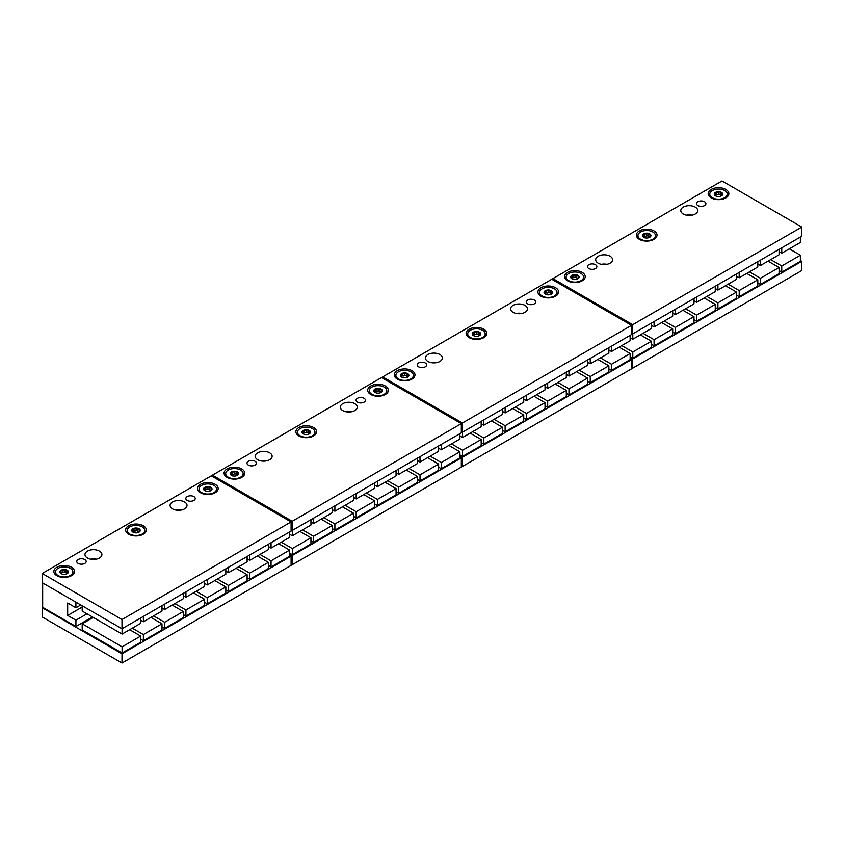 <?xml version="1.0" encoding="UTF-8"?>
<svg xmlns="http://www.w3.org/2000/svg" width="844" height="844" viewBox="0 0 844 844"><rect width="100%" height="100%" fill="white"/><g stroke="black" fill="none" stroke-linecap="round" stroke-linejoin="round"><path stroke-width="1.27" d="M67.066 573.698L68.269 571.282L65.273 569.552L64.313 570.249L61.19 570.185L60.093 572.548A4.231 2.448 180 0 1 61.19 570.185A4.231 2.448 180 0 1 65.273 569.552A4.231 2.448 180 0 1 68.269 571.282A4.231 2.448 180 0 1 67.172 573.635A4.231 2.448 180 0 1 63.078 574.268A4.231 2.448 180 0 1 61.19 573.635A4.231 2.448 180 0 1 60.093 572.548L62.456 574.247M72.922 571.915A8.746 5.053 180 0 0 70.358 568.339A8.746 5.053 0 0 0 60.831 567.252A8.746 5.053 0 0 0 55.43 571.915A8.746 5.053 0 0 0 57.993 575.481A8.746 5.053 180 0 0 67.52 576.579A8.746 5.053 180 0 0 72.922 571.915L72.922 572.759A8.746 5.053 180 0 1 70.875 575.998M57.476 575.998A8.746 5.053 180 0 1 55.43 572.759L55.43 571.915M71.497 567.231A10.35 5.971 0 0 0 56.864 567.231A10.35 5.971 0 0 0 56.864 575.671L56.864 575.671A10.35 5.971 0 0 0 71.497 575.671A10.35 5.971 0 0 0 71.497 567.231M42.2 573.466L122 619.538L291.096 521.909L291.096 531.119L122 628.748L42.2 582.676L42.2 573.466L211.306 475.837L291.096 521.909M193.846 496.588A4.705 2.711 180 0 1 195.228 498.509A4.705 2.711 180 0 1 192.327 501.019A4.705 2.711 180 0 1 187.199 500.429A4.705 2.711 180 0 1 185.817 498.509A4.705 2.711 180 0 1 188.718 495.998A4.705 2.711 180 0 1 193.846 496.588M84.79 559.551A4.705 2.711 180 0 1 86.172 561.471A4.705 2.711 180 0 1 83.271 563.982A4.705 2.711 180 0 1 78.144 563.391A4.705 2.711 180 0 1 76.762 561.471A4.705 2.711 180 0 1 79.663 558.96A4.705 2.711 180 0 1 84.79 559.551M184.541 501.958A8.461 4.885 0 0 0 175.309 500.903A8.461 4.885 0 0 0 170.087 505.419A8.461 4.885 0 0 0 172.566 508.869A8.461 4.885 0 0 0 181.787 509.934A8.461 4.885 0 0 0 187.02 505.419A8.461 4.885 0 0 0 184.541 501.958M99.423 551.1A8.461 4.885 0 0 0 90.203 550.045A8.461 4.885 0 0 0 84.97 554.561A8.461 4.885 0 0 0 87.449 558.011A8.461 4.885 0 0 0 96.68 559.076A8.461 4.885 0 0 0 101.902 554.561A8.461 4.885 0 0 0 99.423 551.1M215.125 484.298A10.35 5.971 0 0 0 200.492 484.298A10.35 5.971 0 0 0 200.492 492.748L200.492 492.748A10.35 5.971 0 0 0 215.125 492.748A10.35 5.971 0 0 0 215.125 484.298M143.311 525.77A10.35 5.971 0 0 0 128.678 525.77A10.35 5.971 0 0 0 128.678 534.21L128.678 534.21A10.35 5.971 0 0 0 143.311 534.21A10.35 5.971 0 0 0 143.311 525.77M122 619.538L122 628.748M75.918 602.141L75.918 607.764L67.668 602.996L67.668 615.434L75.918 620.203L75.918 626.501L42.664 607.311L42.664 582.951M75.918 626.501L92.45 616.953M291.096 556.164L122 653.794L42.2 607.733L42.2 616.943L122 663.015L291.096 565.385L291.096 556.164L289.671 555.341M42.801 607.385L42.2 607.733M268.392 565.438L271.051 566.978L289.671 556.228L289.671 550.088L278.615 543.705M247.113 577.729L249.771 579.258L268.392 568.508L268.392 562.368L257.336 555.985M225.833 590.009L228.492 591.549L247.113 580.799L247.113 574.659L236.056 568.276M204.554 602.299L207.213 603.829L225.833 593.079L225.833 586.939L214.777 580.556M183.275 614.58L185.933 616.12L204.554 605.37L204.554 599.229L193.498 592.847M161.995 626.87L164.654 628.4L183.275 617.65L183.275 611.51L172.218 605.127M140.716 639.151L143.374 640.691L161.995 629.941L161.995 623.8L150.939 617.418M93.251 617.418L82.195 623.8L82.195 629.941L122.095 652.971L140.716 642.221L140.716 636.081L129.66 629.698M692.069 215.178A8.461 4.885 0 0 0 686.436 215.178M606.963 264.32A8.461 4.885 0 0 0 601.318 264.32M521.845 313.462A8.461 4.885 0 0 0 516.201 313.462M436.728 362.603A8.461 4.885 0 0 0 431.084 362.603M351.61 411.745A8.461 4.885 0 0 0 345.966 411.745M266.493 460.887A8.461 4.885 0 0 0 260.849 460.887M181.376 510.029A8.461 4.885 0 0 0 175.731 510.029M96.258 559.171A8.461 4.885 0 0 0 90.614 559.171M695.234 207.118A8.461 4.885 0 0 0 686.014 206.052A8.461 4.885 0 0 0 680.791 210.567A8.461 4.885 0 0 0 683.271 214.028A8.461 4.885 0 0 0 692.491 215.083A8.461 4.885 0 0 0 697.714 210.567A8.461 4.885 0 0 0 695.234 207.118M552.904 279.923L552.904 278.615L632.694 324.687L801.8 227.057L801.8 236.267L632.694 333.897L631.565 333.253M552.904 278.615L722 180.985L801.8 227.057M704.55 201.737A4.705 2.711 180 0 1 705.922 203.657A4.705 2.711 180 0 1 703.02 206.168A4.705 2.711 180 0 1 697.893 205.577A4.705 2.711 180 0 1 696.522 203.657A4.705 2.711 180 0 1 699.423 201.146A4.705 2.711 180 0 1 704.55 201.737M595.495 264.7A4.705 2.711 180 0 1 596.866 266.62A4.705 2.711 180 0 1 593.965 269.13A4.705 2.711 180 0 1 588.838 268.54A4.705 2.711 180 0 1 587.466 266.62A4.705 2.711 180 0 1 590.367 264.109A4.705 2.711 180 0 1 595.495 264.7M610.117 256.249A8.461 4.885 0 0 0 600.896 255.194A8.461 4.885 0 0 0 595.674 259.709A8.461 4.885 0 0 0 598.153 263.17A8.461 4.885 0 0 0 607.374 264.225A8.461 4.885 0 0 0 612.596 259.709A8.461 4.885 0 0 0 610.117 256.249M725.829 189.457A10.35 5.971 0 0 0 711.197 189.457A10.35 5.971 0 0 0 711.197 197.897L711.197 197.897A10.35 5.971 0 0 0 725.829 197.897A10.35 5.971 0 0 0 725.829 189.457M654.005 230.918A10.35 5.971 0 0 0 639.383 230.918A10.35 5.971 0 0 0 639.383 239.358L639.383 239.358A10.35 5.971 0 0 0 654.005 239.358A10.35 5.971 0 0 0 654.005 230.918M582.191 272.38A10.35 5.971 0 0 0 567.558 272.38A10.35 5.971 0 0 0 567.558 280.82L567.558 280.82A10.35 5.971 0 0 0 582.191 280.82A10.35 5.971 0 0 0 582.191 272.38M632.694 324.687L632.694 333.897M631.565 367.509L632.694 368.163L801.8 270.534L801.8 261.323L800.365 260.49M801.8 261.323L632.694 358.953L630.141 357.476M779.096 270.586L781.755 272.127L800.365 261.376L800.365 255.236L789.319 248.853M757.817 282.877L760.476 284.407L779.096 273.656L779.096 267.516L768.04 261.134M736.538 295.157L739.196 296.698L757.817 285.947L757.817 279.807L746.761 273.424M715.258 307.448L717.917 308.978L736.538 298.227L736.538 292.087L725.481 285.705M693.979 319.728L696.638 321.269L715.258 310.518L715.258 304.378L704.202 297.995M672.7 332.019L675.358 333.549L693.979 322.798L693.979 316.658L682.923 310.276M651.42 344.299L654.079 345.84L672.7 335.089L672.7 328.949L661.643 322.566M630.141 356.59L632.8 358.12L651.42 347.369L651.42 341.229L640.364 334.846M632.694 368.163L632.694 358.953M75.918 620.203L86.995 613.799M67.668 615.434L82.195 607.047M75.918 607.764L80.771 604.948M212.435 476.491L212.435 475.183L292.235 521.254L292.235 530.465L291.096 529.821M292.235 530.465L461.33 432.835L461.33 423.625L381.541 377.553L212.435 475.183M364.081 398.305A4.705 2.711 180 0 1 365.463 400.225A4.705 2.711 180 0 1 362.551 402.736A4.705 2.711 180 0 1 357.434 402.145A4.705 2.711 180 0 1 356.052 400.225A4.705 2.711 180 0 1 358.953 397.714A4.705 2.711 180 0 1 364.081 398.305M292.235 521.254L461.33 423.625M255.025 461.267A4.705 2.711 180 0 1 256.407 463.187A4.705 2.711 180 0 1 253.495 465.698A4.705 2.711 180 0 1 248.379 465.107A4.705 2.711 180 0 1 246.997 463.187A4.705 2.711 180 0 1 249.898 460.676A4.705 2.711 180 0 1 255.025 461.267M354.775 403.675A8.461 4.885 0 0 0 345.544 402.62A8.461 4.885 0 0 0 340.322 407.135A8.461 4.885 0 0 0 342.801 410.585A8.461 4.885 0 0 0 352.022 411.65A8.461 4.885 0 0 0 357.255 407.135A8.461 4.885 0 0 0 354.775 403.675M269.658 452.817A8.461 4.885 0 0 0 260.427 451.762A8.461 4.885 0 0 0 255.204 456.277A8.461 4.885 0 0 0 257.684 459.727A8.461 4.885 0 0 0 266.904 460.792A8.461 4.885 0 0 0 272.137 456.277A8.461 4.885 0 0 0 269.658 452.817M385.36 386.014A10.35 5.971 0 0 0 370.727 386.014A10.35 5.971 0 0 0 370.727 394.464L370.727 394.464A10.35 5.971 0 0 0 385.36 394.464A10.35 5.971 0 0 0 385.36 386.014M313.546 427.486A10.35 5.971 0 0 0 298.913 427.486A10.35 5.971 0 0 0 298.913 435.926L298.913 435.926A10.35 5.971 0 0 0 313.546 435.926A10.35 5.971 0 0 0 313.546 427.486M241.722 468.947A10.35 5.971 0 0 0 227.099 468.947A10.35 5.971 0 0 0 227.099 477.387L227.099 477.387A10.35 5.971 0 0 0 241.722 477.387A10.35 5.971 0 0 0 241.722 468.947M371.339 394.792A8.746 5.053 180 0 1 369.303 391.542L369.303 390.698A8.746 5.053 0 0 0 371.856 394.275A8.746 5.053 180 0 0 381.393 395.372A8.746 5.053 180 0 0 386.795 390.698L386.795 391.542A8.746 5.053 180 0 1 384.748 394.792M386.795 390.698A8.746 5.053 180 0 0 384.231 387.132A8.746 5.053 0 0 0 374.694 386.035A8.746 5.053 0 0 0 369.303 390.698M381.013 392.449L382.132 390.065L379.135 388.346A4.231 2.448 180 0 1 382.132 390.065A4.231 2.448 180 0 1 381.034 392.428A4.231 2.448 180 0 1 376.952 393.061A4.231 2.448 180 0 1 375.052 392.428A4.231 2.448 180 0 1 373.955 391.331A4.231 2.448 180 0 1 375.052 388.978A4.231 2.448 180 0 1 379.135 388.346L378.175 389.042L378.175 390.899A1.477 0.855 180 0 1 376.097 391.226L375.147 391.247M381.72 391.078L382.132 390.065M375.052 388.978L374.936 390.033L375.052 388.978L378.175 389.042M373.955 391.331L374.936 390.033L373.955 391.331L376.329 393.03M381.045 392.017A1.477 0.855 180 0 1 379.768 391.173L379.768 389.253M379.768 391.11L378.175 390.899M379.768 391.173A1.477 0.855 180 0 1 379.768 391.152L379.768 389.401M299.525 436.253A8.746 5.053 180 0 1 297.478 433.014L297.478 432.17A8.746 5.053 0 0 0 300.042 435.736A8.746 5.053 180 0 0 309.579 436.833A8.746 5.053 180 0 0 314.97 432.17L314.97 433.014A8.746 5.053 180 0 1 312.934 436.253M314.97 432.17A8.746 5.053 180 0 0 312.417 428.594A8.746 5.053 0 0 0 302.88 427.497A8.746 5.053 0 0 0 297.478 432.17M309.199 433.911L310.318 431.537L307.322 429.807A4.231 2.448 180 0 1 310.318 431.537A4.231 2.448 180 0 1 309.221 433.89A4.231 2.448 180 0 1 305.138 434.523A4.231 2.448 180 0 1 303.239 433.89A4.231 2.448 180 0 1 302.141 432.803A4.231 2.448 180 0 1 303.239 430.44A4.231 2.448 180 0 1 307.322 429.807L306.361 430.503L306.361 432.36A1.477 0.855 180 0 1 304.273 432.687L303.334 432.708M309.896 432.55L310.318 431.537M303.239 430.44L303.112 431.495L303.239 430.44L306.361 430.503M302.141 432.803L303.112 431.495L302.141 432.803L304.505 434.491M309.221 433.478A1.477 0.855 180 0 1 307.944 432.634L307.954 430.714M307.944 432.571L306.361 432.36M307.944 432.634A1.477 0.855 180 0 1 307.954 432.613L307.954 430.862M227.711 477.715A8.746 5.053 180 0 1 225.665 474.476L225.665 473.632A8.746 5.053 0 0 0 228.228 477.198A8.746 5.053 180 0 0 237.755 478.295A8.746 5.053 180 0 0 243.156 473.632L243.156 474.476A8.746 5.053 180 0 1 241.11 477.715M243.156 473.632A8.746 5.053 180 0 0 240.593 470.055A8.746 5.053 0 0 0 231.066 468.969A8.746 5.053 0 0 0 225.665 473.632M237.375 475.372L238.493 472.999L235.508 471.268A4.231 2.448 180 0 1 238.493 472.999A4.231 2.448 180 0 1 237.407 475.362A4.231 2.448 180 0 1 233.313 475.984A4.231 2.448 180 0 1 231.414 475.362A4.231 2.448 180 0 1 230.328 474.265A4.231 2.448 180 0 1 231.414 471.901A4.231 2.448 180 0 1 235.508 471.268L234.548 471.965L234.548 473.832A1.477 0.855 180 0 1 232.459 474.149L231.52 474.17M238.082 474.012L238.493 472.999M231.414 471.901L231.298 472.957L231.414 471.901L234.548 471.965M230.328 474.265L231.298 472.957L230.328 474.265L232.691 475.963M237.407 474.95A1.477 0.855 180 0 1 236.13 474.096L236.13 472.176M236.13 474.033L234.548 473.832M236.13 474.096A1.477 0.855 180 0 1 236.13 474.075L236.13 472.323M291.096 564.077L292.235 564.731L461.33 467.101L461.33 457.881L459.906 457.058M461.33 457.881L292.235 555.521L289.671 554.033M374.789 504.016L377.447 505.545L396.068 494.795L396.068 488.655L385.012 482.272M353.509 516.296L356.168 517.836L374.789 507.086L374.789 500.946L363.732 494.563M332.23 528.587L334.889 530.116L353.509 519.366L353.509 513.226L342.453 506.843M310.951 540.867L313.609 542.407L332.23 531.657L332.23 525.517L321.174 519.134M289.671 553.158L292.33 554.687L310.951 543.937L310.951 537.797L299.894 531.414M438.627 467.154L441.285 468.694L459.906 457.944L459.906 451.804L448.85 445.421M417.347 479.445L420.006 480.974L438.627 470.224L438.627 464.084L427.57 457.701M396.068 491.725L398.727 493.265L417.347 482.515L417.347 476.375L406.291 469.992M292.235 564.731L292.235 555.521M366.391 493.023L377.447 499.405L396.068 488.655M377.447 505.545L377.447 499.405M345.112 505.313L356.168 511.696L374.789 500.946M356.168 517.836L356.168 511.696M323.832 517.594L334.889 523.976L353.509 513.226M334.889 530.116L334.889 523.976M302.553 529.884L313.609 536.267L332.23 525.517M313.609 542.407L313.609 536.267M281.274 542.164L292.33 548.547L310.951 537.797M292.33 554.687L292.33 548.547M430.229 456.171L441.285 462.554L459.906 451.804M441.285 468.694L441.285 462.554M408.95 468.452L420.006 474.834L438.627 464.084M420.006 480.974L420.006 474.834M387.67 480.742L398.727 487.125L417.347 476.375M398.727 493.265L398.727 487.125M310.951 519.661L310.951 525.031L292.33 535.782L289.671 534.252M292.33 530.412L292.33 535.782M332.23 507.371L332.23 512.751L313.609 523.502L310.951 521.961M313.609 518.121L313.609 523.502M353.509 495.09L353.509 500.46L334.889 511.211L332.23 509.681M334.889 505.841L334.889 511.211M374.789 482.81L374.789 488.18L356.168 498.931L353.509 497.39M356.168 493.55L356.168 498.931M396.068 470.519L396.068 475.889L377.447 486.64L374.789 485.11M377.447 481.27L377.447 486.64M417.347 458.239L417.347 463.609L398.727 474.36L396.068 472.819M398.727 468.979L398.727 474.36M438.627 445.948L438.627 451.318L420.006 462.069L417.347 460.539M420.006 456.699L420.006 462.069M459.906 433.668L459.906 439.038L441.285 449.789L438.627 448.248M441.285 444.408L441.285 449.789M382.67 378.207L382.67 376.899L462.459 422.971L462.459 432.181L461.33 431.537M462.459 432.181L631.565 334.551L631.565 325.341L551.765 279.269L382.67 376.899M534.315 300.021A4.705 2.711 180 0 1 535.687 301.941A4.705 2.711 180 0 1 532.786 304.452A4.705 2.711 180 0 1 527.669 303.861A4.705 2.711 180 0 1 526.287 301.941A4.705 2.711 180 0 1 529.188 299.43A4.705 2.711 180 0 1 534.315 300.021M462.459 422.971L631.565 325.341M425.26 362.983A4.705 2.711 180 0 1 426.631 364.903A4.705 2.711 180 0 1 423.73 367.414A4.705 2.711 180 0 1 418.613 366.823A4.705 2.711 180 0 1 417.231 364.903A4.705 2.711 180 0 1 420.133 362.392A4.705 2.711 180 0 1 425.26 362.983M525 305.391A8.461 4.885 0 0 0 515.779 304.336A8.461 4.885 0 0 0 510.557 308.851A8.461 4.885 0 0 0 513.036 312.301A8.461 4.885 0 0 0 522.257 313.367A8.461 4.885 0 0 0 527.479 308.851A8.461 4.885 0 0 0 525 305.391M439.893 354.533A8.461 4.885 0 0 0 430.662 353.478A8.461 4.885 0 0 0 425.439 357.993A8.461 4.885 0 0 0 427.919 361.443A8.461 4.885 0 0 0 437.139 362.509A8.461 4.885 0 0 0 442.372 357.993A8.461 4.885 0 0 0 439.893 354.533M555.595 287.73A10.35 5.971 0 0 0 540.962 287.73A10.35 5.971 0 0 0 540.962 296.181L540.962 296.181A10.35 5.971 0 0 0 555.595 296.181A10.35 5.971 0 0 0 555.595 287.73M483.781 329.202A10.35 5.971 0 0 0 469.148 329.202A10.35 5.971 0 0 0 469.148 337.642L469.148 337.642A10.35 5.971 0 0 0 483.781 337.642A10.35 5.971 0 0 0 483.781 329.202M411.956 370.664A10.35 5.971 0 0 0 397.334 370.664A10.35 5.971 0 0 0 397.334 379.104L397.334 379.104A10.35 5.971 0 0 0 411.956 379.104A10.35 5.971 0 0 0 411.956 370.664M541.574 296.508A8.746 5.053 180 0 1 539.538 293.269L539.538 292.414A8.746 5.053 0 0 0 542.091 295.991A8.746 5.053 180 0 0 551.628 297.088A8.746 5.053 180 0 0 557.029 292.414L557.029 293.269A8.746 5.053 180 0 1 554.983 296.508M557.029 292.414A8.746 5.053 180 0 0 554.466 288.848A8.746 5.053 0 0 0 544.929 287.751A8.746 5.053 0 0 0 539.538 292.414M551.248 294.166L552.366 291.792L549.37 290.062A4.231 2.448 180 0 1 552.366 291.792A4.231 2.448 180 0 1 551.269 294.145A4.231 2.448 180 0 1 547.186 294.778A4.231 2.448 180 0 1 545.287 294.145A4.231 2.448 180 0 1 544.19 293.047A4.231 2.448 180 0 1 545.287 290.695A4.231 2.448 180 0 1 549.37 290.062L548.41 290.758L548.41 292.615A1.477 0.855 180 0 1 546.332 292.942L545.382 292.963M551.955 292.794L552.366 291.792M545.287 290.695L545.161 291.75L545.287 290.695L548.41 290.758M544.19 293.047L545.161 291.75L544.19 293.047L546.553 294.746M551.28 293.733A1.477 0.855 180 0 1 550.003 292.889L550.003 290.969M550.003 292.826L548.41 292.615M550.003 292.889A1.477 0.855 180 0 1 550.003 292.868L550.003 291.117M469.76 337.969A8.746 5.053 180 0 1 467.713 334.73L467.713 333.886A8.746 5.053 0 0 0 470.277 337.452A8.746 5.053 180 0 0 479.803 338.549A8.746 5.053 180 0 0 485.205 333.886L485.205 334.73A8.746 5.053 180 0 1 483.158 337.969M485.205 333.886A8.746 5.053 180 0 0 482.641 330.31A8.746 5.053 0 0 0 473.115 329.213A8.746 5.053 0 0 0 467.713 333.886M479.434 335.627L480.552 333.253L477.556 331.523A4.231 2.448 180 0 1 480.552 333.253A4.231 2.448 180 0 1 479.455 335.606A4.231 2.448 180 0 1 475.362 336.239A4.231 2.448 180 0 1 473.473 335.606A4.231 2.448 180 0 1 472.376 334.519A4.231 2.448 180 0 1 473.473 332.156A4.231 2.448 180 0 1 477.556 331.523L476.596 332.219L476.596 334.076A1.477 0.855 180 0 1 474.507 334.403L473.568 334.424M480.13 334.266L480.552 333.253M473.473 332.156L473.347 333.211L473.473 332.156L476.596 332.219M472.376 334.519L473.347 333.211L472.376 334.519L474.739 336.207M479.455 335.195A1.477 0.855 180 0 1 478.179 334.351L478.179 332.43M478.179 334.287L476.596 334.076M478.179 334.351A1.477 0.855 180 0 1 478.179 334.329L478.179 332.578M397.946 379.431A8.746 5.053 180 0 1 395.899 376.192L395.899 375.348A8.746 5.053 0 0 0 398.463 378.914A8.746 5.053 180 0 0 407.99 380.011A8.746 5.053 180 0 0 413.391 375.348L413.391 376.192A8.746 5.053 180 0 1 411.344 379.431M413.391 375.348A8.746 5.053 180 0 0 410.828 371.771A8.746 5.053 0 0 0 401.301 370.685A8.746 5.053 0 0 0 395.899 375.348M407.61 377.089L408.728 374.715L405.742 372.985A4.231 2.448 180 0 1 408.728 374.715A4.231 2.448 180 0 1 407.641 377.078A4.231 2.448 180 0 1 403.548 377.701A4.231 2.448 180 0 1 401.649 377.078A4.231 2.448 180 0 1 400.552 375.981A4.231 2.448 180 0 1 401.649 373.618A4.231 2.448 180 0 1 405.742 372.985L404.772 373.681L404.772 375.548A1.477 0.855 180 0 1 402.693 375.865L401.755 375.886M408.317 375.728L408.728 374.715M401.649 373.618L401.533 374.673L401.649 373.618L404.772 373.681M400.552 375.981L401.533 374.673L400.552 375.981L402.926 377.679M407.641 376.667A1.477 0.855 180 0 1 406.365 375.812L406.365 373.892M406.365 375.749L404.772 375.548M406.365 375.812A1.477 0.855 180 0 1 406.365 375.791L406.365 374.04M461.33 465.793L462.459 466.447L631.565 368.817L631.565 359.597L630.141 358.774M631.565 359.597L462.459 457.237L459.906 455.749M608.862 368.87L611.52 370.411L630.141 359.66L630.141 353.52L619.085 347.137M587.582 381.161L590.241 382.691L608.862 371.94L608.862 365.8L597.805 359.417M566.303 393.441L568.961 394.981L587.582 384.231L587.582 378.091L576.526 371.708M545.024 405.732L547.682 407.262L566.303 396.511L566.303 390.371L555.246 383.988M523.744 418.012L526.403 419.552L545.024 408.802L545.024 402.662L533.967 396.279M502.465 430.303L505.123 431.833L523.744 421.082L523.744 414.942L512.688 408.559M481.185 442.583L483.844 444.123L502.465 433.373L502.465 427.233L491.408 420.85M459.906 454.874L462.565 456.404L481.185 445.653L481.185 439.513L470.129 433.13M462.459 466.447L462.459 457.237M600.464 357.888L611.52 364.27L630.141 353.52M611.52 370.411L611.52 364.27M579.184 370.168L590.241 376.551L608.862 365.8M590.241 382.691L590.241 376.551M557.905 382.459L568.961 388.841L587.582 378.091M568.961 394.981L568.961 388.841M536.626 394.739L547.682 401.122L566.303 390.371M547.682 407.262L547.682 401.122M515.346 407.03L526.403 413.412L545.024 402.662M526.403 419.552L526.403 413.412M494.067 419.31L505.123 425.692L523.744 414.942M505.123 431.833L505.123 425.692M472.788 431.601L483.844 437.983L502.465 427.233M483.844 444.123L483.844 437.983M451.508 443.881L462.565 450.263L481.185 439.513M462.565 456.404L462.565 450.263M481.185 421.378L481.185 426.758L462.565 437.498L459.906 435.968M462.565 432.128L462.565 437.498M502.465 409.097L502.465 414.467L483.844 425.218L481.185 423.677M483.844 419.837L483.844 425.218M523.744 396.807L523.744 402.187L505.123 412.927L502.465 411.397M505.123 407.557L505.123 412.927M545.024 384.526L545.024 389.896L526.403 400.647L523.744 399.106M526.403 395.266L526.403 400.647M566.303 372.236L566.303 377.616L547.682 388.356L545.024 386.826M547.682 382.986L547.682 388.356M587.582 359.955L587.582 365.325L568.961 376.076L566.303 374.536M568.961 370.695L568.961 376.076M608.862 347.665L608.862 353.045L590.241 363.785L587.582 362.255M590.241 358.415L590.241 363.785M630.141 335.384L630.141 340.754L611.52 351.505L608.862 349.965M611.52 346.135L611.52 351.505M770.699 259.604L781.755 265.987L800.365 255.236M781.755 272.127L781.755 265.987M749.419 271.884L760.476 278.267L779.096 267.516M760.476 284.407L760.476 278.267M728.14 284.175L739.196 290.558L757.817 279.807M739.196 296.698L739.196 290.558M706.861 296.455L717.917 302.838L736.538 292.087M717.917 308.978L717.917 302.838M685.581 308.746L696.638 315.128L715.258 304.378M696.638 321.269L696.638 315.128M664.302 321.026L675.358 327.409L693.979 316.658M675.358 333.549L675.358 327.409M643.022 333.317L654.079 339.699L672.7 328.949M654.079 345.84L654.079 339.699M621.743 345.597L632.8 351.98L651.42 341.229M632.8 358.12L632.8 351.98M651.42 323.094L651.42 328.474L632.8 339.214L630.141 337.684M632.8 333.844L632.8 339.214M672.7 310.814L672.7 316.183L654.079 326.934L651.42 325.394M654.079 321.564L654.079 326.934M693.979 298.523L693.979 303.903L675.358 314.643L672.7 313.113M675.358 309.273L675.358 314.643M715.258 286.243L715.258 291.613L696.638 302.363L693.979 300.823M696.638 296.993L696.638 302.363M736.538 273.952L736.538 279.332L717.917 290.083L715.258 288.542M717.917 284.702L717.917 290.083M757.817 261.672L757.817 267.042L739.196 277.792L736.538 276.252M739.196 272.422L739.196 277.792M779.096 249.381L779.096 254.761L760.476 265.512L757.817 263.972M760.476 260.131L760.476 265.512M800.365 237.101L800.365 242.471L781.755 253.221L779.096 251.681M781.755 247.851L781.755 253.221M711.808 198.224A8.746 5.053 180 0 1 709.762 194.985L709.762 194.141A8.746 5.053 0 0 0 712.325 197.707A8.746 5.053 180 0 0 721.863 198.804A8.746 5.053 180 0 0 727.254 194.141L727.254 194.985A8.746 5.053 180 0 1 725.218 198.224M727.254 194.141A8.746 5.053 180 0 0 724.701 190.565A8.746 5.053 0 0 0 715.163 189.467A8.746 5.053 0 0 0 709.762 194.141M721.483 195.882L722.601 193.508L719.605 191.778A4.231 2.448 180 0 1 722.601 193.508A4.231 2.448 180 0 1 721.504 195.861A4.231 2.448 180 0 1 717.421 196.494A4.231 2.448 180 0 1 715.522 195.861A4.231 2.448 180 0 1 714.425 194.764A4.231 2.448 180 0 1 715.522 192.411A4.231 2.448 180 0 1 719.605 191.778L718.645 192.474L718.645 194.331A1.477 0.855 180 0 1 716.567 194.658L715.617 194.679M722.179 194.51L722.601 193.508M715.522 192.411L715.395 193.466L715.522 192.411L718.645 192.474M714.425 194.764L715.395 193.466L714.425 194.764L716.788 196.462M721.504 195.449A1.477 0.855 180 0 1 720.238 194.605L720.238 192.685M720.238 194.542L718.645 194.331M720.238 194.605A1.477 0.855 180 0 1 720.238 194.584L720.238 192.833M639.995 239.685A8.746 5.053 180 0 1 637.948 236.447L637.948 235.603A8.746 5.053 0 0 0 640.512 239.168A8.746 5.053 180 0 0 650.038 240.266A8.746 5.053 180 0 0 655.44 235.603L655.44 236.447A8.746 5.053 180 0 1 653.393 239.685M655.44 235.603A8.746 5.053 180 0 0 652.876 232.026A8.746 5.053 0 0 0 643.35 230.929A8.746 5.053 0 0 0 637.948 235.603M649.585 237.386L650.787 234.97L647.791 233.239A4.231 2.448 180 0 1 650.787 234.97A4.231 2.448 180 0 1 649.69 237.322A4.231 2.448 180 0 1 645.597 237.955A4.231 2.448 180 0 1 643.698 237.322A4.231 2.448 180 0 1 642.611 236.236A4.231 2.448 180 0 1 643.698 233.872A4.231 2.448 180 0 1 647.791 233.239L646.831 233.936L646.831 235.803A1.477 0.855 180 0 1 644.742 236.12L643.803 236.141M650.365 235.982L650.787 234.97M643.698 233.872L643.582 234.927L643.698 233.872L646.831 233.936M642.611 236.236L643.582 234.927L642.611 236.236L644.974 237.924M649.69 236.921A1.477 0.855 180 0 1 648.414 236.067L648.414 234.147M648.414 236.003L646.831 235.803M648.414 236.067A1.477 0.855 180 0 1 648.414 236.046L648.414 234.294M568.17 281.147A8.746 5.053 180 0 1 566.134 277.908L566.134 277.064A8.746 5.053 0 0 0 568.698 280.63A8.746 5.053 180 0 0 578.224 281.727A8.746 5.053 180 0 0 583.626 277.064L583.626 277.908A8.746 5.053 180 0 1 581.579 281.147M583.626 277.064A8.746 5.053 180 0 0 581.062 273.488A8.746 5.053 0 0 0 571.536 272.401A8.746 5.053 0 0 0 566.134 277.064M577.845 278.805L578.963 276.431L575.977 274.701A4.231 2.448 180 0 1 578.963 276.431A4.231 2.448 180 0 1 577.866 278.794A4.231 2.448 180 0 1 573.783 279.427A4.231 2.448 180 0 1 571.884 278.794A4.231 2.448 180 0 1 570.787 277.697A4.231 2.448 180 0 1 571.884 275.334A4.231 2.448 180 0 1 575.977 274.701L575.007 275.397L575.007 277.265A1.477 0.855 180 0 1 572.928 277.581L571.989 277.602M578.551 277.444L578.963 276.431M571.884 275.334L571.768 276.389L571.884 275.334L575.007 275.397M570.787 277.697L571.768 276.389L570.787 277.697L573.16 279.396M577.876 278.383A1.477 0.855 180 0 1 576.6 277.528L576.6 275.608M576.6 277.465L575.007 277.265M576.6 277.528A1.477 0.855 180 0 1 576.6 277.507L576.6 275.766M122 663.015L122 653.794M259.994 554.455L271.051 560.838L289.671 550.088M271.051 566.978L271.051 560.838M238.715 566.735L249.771 573.118L268.392 562.368M249.771 579.258L249.771 573.118M217.435 579.026L228.492 585.409L247.113 574.659M228.492 591.549L228.492 585.409M196.156 591.306L207.213 597.689L225.833 586.939M207.213 603.829L207.213 597.689M174.887 603.597L185.933 609.98L204.554 599.229M185.933 616.12L185.933 609.98M153.608 615.877L164.654 622.26L183.275 611.51M164.654 628.4L164.654 622.26M132.329 628.168L143.374 634.54L161.995 623.8M143.374 640.691L143.374 634.54M82.195 623.8L122.095 646.831L140.716 636.081M122.095 652.971L122.095 646.831M140.716 617.945L140.716 623.315L122.095 634.066L82.195 611.035L82.195 605.77M122.095 628.696L122.095 634.066M161.995 605.654L161.995 611.035L143.374 621.785L140.716 620.245M143.374 616.405L143.374 621.785M183.275 593.374L183.275 598.744L164.654 609.495L161.995 607.965M164.654 604.125L164.654 609.495M204.554 581.083L204.554 586.464L185.933 597.214L183.275 595.674M185.933 591.834L185.933 597.214M225.833 568.803L225.833 574.173L207.213 584.924L204.554 583.394M207.213 579.554L207.213 584.924M247.113 556.512L247.113 561.893L228.492 572.643L225.833 571.103M228.492 567.263L228.492 572.643M268.392 544.232L268.392 549.602L249.771 560.353L247.113 558.823M249.771 554.983L249.771 560.353M289.671 531.942L289.671 537.322L271.051 548.072L268.392 546.532M271.051 542.692L271.051 548.072M201.115 493.075A8.746 5.053 180 0 1 199.068 489.826L199.068 488.982A8.746 5.053 0 0 0 201.632 492.558A8.746 5.053 180 0 0 211.158 493.656A8.746 5.053 180 0 0 216.56 488.982L216.56 489.826A8.746 5.053 180 0 1 214.513 493.075M216.56 488.982A8.746 5.053 180 0 0 213.996 485.416A8.746 5.053 0 0 0 204.47 484.319A8.746 5.053 0 0 0 199.068 488.982M210.705 490.765L211.897 488.349L208.911 486.629A4.231 2.448 180 0 1 211.897 488.349A4.231 2.448 180 0 1 210.8 490.712A4.231 2.448 180 0 1 206.717 491.345A4.231 2.448 180 0 1 204.818 490.712A4.231 2.448 180 0 1 203.72 489.615A4.231 2.448 180 0 1 204.818 487.262A4.231 2.448 180 0 1 208.911 486.629L207.94 487.326L207.94 489.182A1.477 0.855 180 0 1 205.862 489.509L204.923 489.531M211.485 489.362L211.897 488.349M204.818 487.262L204.702 488.317L204.818 487.262L207.94 487.326M203.72 489.615L204.702 488.317L203.72 489.615L206.094 491.313M210.81 490.301A1.477 0.855 180 0 1 209.534 489.457L209.534 487.537M209.534 489.457A1.477 0.855 180 0 1 209.534 489.436L207.94 489.182M129.29 534.537A8.746 5.053 180 0 1 127.244 531.298L127.244 530.454A8.746 5.053 0 0 0 129.807 534.02A8.746 5.053 180 0 0 139.344 535.117A8.746 5.053 180 0 0 144.735 530.454L144.735 531.298A8.746 5.053 180 0 1 142.699 534.537M144.735 530.454A8.746 5.053 180 0 0 142.182 526.878A8.746 5.053 0 0 0 132.645 525.78A8.746 5.053 0 0 0 127.244 530.454M138.965 532.195L140.083 529.821L137.087 528.091A4.231 2.448 180 0 1 140.083 529.821A4.231 2.448 180 0 1 138.986 532.174A4.231 2.448 180 0 1 134.903 532.807A4.231 2.448 180 0 1 133.004 532.174A4.231 2.448 180 0 1 131.907 531.076A4.231 2.448 180 0 1 133.004 528.724A4.231 2.448 180 0 1 137.087 528.091L136.127 528.787L136.127 530.644A1.477 0.855 180 0 1 134.048 530.971L133.099 530.992M139.671 530.823L140.083 529.821M133.004 528.724L132.877 529.779L133.004 528.724L136.127 528.787M131.907 531.076L132.877 529.779L131.907 531.076L134.27 532.775M138.996 531.762A1.477 0.855 180 0 1 137.72 530.918L137.72 528.998M137.72 530.918A1.477 0.855 180 0 1 137.72 530.897L136.127 530.644M67.847 572.295L68.269 571.282M61.19 570.185L60.093 572.548M67.172 573.234A1.477 0.855 180 0 1 65.895 572.38L65.895 570.46M65.895 572.38A1.477 0.855 180 0 1 65.895 572.359L64.313 572.116A1.477 0.855 180 0 1 62.224 572.432L61.285 572.454M374.377 391.236L374.377 391.816M376.097 389.358L376.097 391.226M381.288 390.16L381.288 391.627M302.553 432.698L302.553 433.278M304.273 430.82L304.273 432.687M309.474 431.632L309.474 433.088M230.739 474.159L230.739 474.739M232.459 472.292L232.459 474.149M237.66 473.094L237.66 474.55M544.602 292.952L544.602 293.533M546.332 291.074L546.332 292.942M551.522 291.876L551.522 293.343M472.788 334.414L472.788 334.994M474.507 332.536L474.507 334.403M479.708 333.348L479.708 334.804M400.974 375.875L400.974 376.456M402.693 374.008L402.693 375.865M407.895 374.81L407.895 376.266M714.836 194.669L714.836 195.249M716.567 192.791L716.567 194.658M721.757 193.593L721.757 195.059M643.022 236.13L643.022 236.71M644.742 234.252L644.742 236.12M649.943 235.065L649.943 236.52M571.209 277.592L571.209 278.172M572.928 275.724L572.928 277.581M578.119 276.526L578.119 277.982M204.142 489.52L204.142 490.1M205.862 487.642L205.862 489.509M209.534 487.684L209.534 489.436M211.053 488.444L211.053 489.91M132.318 530.981L132.318 531.562M134.048 529.104L134.048 530.971M137.72 529.146L137.72 530.897M139.239 529.916L139.239 531.372M65.895 570.607L65.895 572.359M64.313 570.249L64.313 572.116M67.425 571.377L67.425 572.833M62.224 570.565L62.224 572.432M60.504 572.443L60.504 573.023M375.147 392.344L375.147 390.93M303.334 433.805L303.334 432.392M231.52 475.267L231.52 473.864M545.382 294.06L545.382 292.646M473.568 335.522L473.568 334.108M401.755 376.983L401.755 375.58M715.617 195.776L715.617 194.363M643.803 237.238L643.803 235.835M571.989 278.71L571.989 277.296M204.923 490.628L204.923 489.214M133.099 532.089L133.099 530.676M61.285 573.551L61.285 572.148"/></g></svg>

